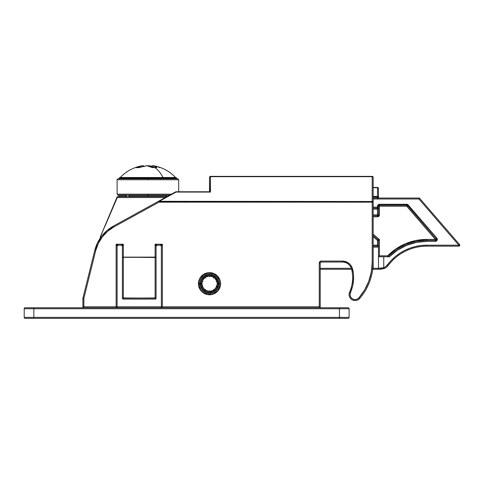 <?xml version="1.0" encoding="UTF-8"?>
<svg xmlns="http://www.w3.org/2000/svg" width="484" height="484" viewBox="0 0 484 484"><rect width="100%" height="100%" fill="white"/><g stroke="black" fill="none" stroke-linecap="round" stroke-linejoin="round"><path stroke-width="0.73" d="M209.512 275.039L212.827 275.698L215.634 277.574L217.516 280.387L218.175 283.703A8.664 8.664 0 0 0 209.512 275.039A8.664 8.664 0 0 0 200.848 283.703L201.81 283.703L200.848 283.703A8.664 8.664 0 0 0 209.512 292.366A8.664 8.664 0 0 0 218.175 283.703L217.213 283.703L218.175 283.703L218.006 285.391L216.717 288.512L215.634 289.825L212.827 291.707L209.512 292.366L207.817 292.197L206.196 291.707L203.383 289.825L202.306 288.512L201.011 285.391L201.011 282.009L201.011 285.391L201.011 282.009L201.507 280.387L202.306 278.887L204.696 276.497L207.817 275.202L209.917 275.045M200.364 283.703L198.44 283.703A11.072 11.072 0 0 0 209.512 294.768A11.072 11.072 0 0 0 220.583 283.703L218.653 283.703A9.148 9.148 0 0 0 209.512 274.555A9.148 9.148 0 0 0 200.364 283.703L201.06 287.2L203.044 290.164L206.009 292.148L209.512 292.844L213.008 292.148L215.979 290.164L217.957 287.2L218.653 283.703L217.957 280.2L215.979 277.235L213.008 275.251L209.512 274.555L206.009 275.251L203.044 277.235L201.06 280.2L200.364 283.703A9.148 9.148 0 0 0 209.512 292.844A9.148 9.148 0 0 0 218.653 283.703L219.621 283.703A10.11 10.11 0 0 1 209.512 293.806A10.11 10.11 0 0 1 199.402 283.703A10.11 10.11 0 0 1 209.512 273.593A10.11 10.11 0 0 1 219.621 283.703A10.11 10.11 0 0 1 209.512 293.806A10.11 10.11 0 0 1 199.402 283.703A10.11 10.11 0 0 1 209.512 273.593A10.11 10.11 0 0 1 219.621 283.703L220.583 283.703L220.371 281.543L219.736 279.462L217.34 275.874L213.746 273.472L209.512 272.631L207.352 272.843L203.359 274.495L200.303 277.55L199.281 279.462L198.652 281.543L198.652 285.863L200.303 289.849L201.683 291.525L203.359 292.905L207.352 294.556L211.671 294.556L213.746 293.927L217.34 291.525L218.714 289.849L220.371 285.863L220.583 283.703A11.072 11.072 0 0 0 209.512 272.631A11.072 11.072 0 0 0 198.44 283.703L200.364 283.703M155.122 297.938L123.353 298.138L155.122 298.138L123.353 297.938L123.353 257.325L155.122 257.325L155.122 297.938L156.084 298.138L156.084 257.524L156.084 298.138L123.353 298.138L123.353 299.1L155.122 299.1L123.353 299.1L123.353 257.325L122.392 257.524L122.392 246.156L122.392 257.125L123.353 257.125L123.353 244.232L116.136 244.232L116.136 306.802L83.883 306.802L83.883 298.259L95.681 250.706L98.306 243.434L102.36 236.857L107.678 231.249L114.03 226.851L158.927 202.155L372.196 202.155L372.196 262.443L371.313 272.026L368.741 281.331L364.573 290.019L358.934 297.835L357.543 298.961L355.855 299.529L354.07 299.475L352.412 298.803L351.094 297.599L350.277 296.008L350.065 294.236L352.812 285.227L353.598 277.628A37.062 37.062 0 0 0 352.642 269.279L351.705 269.497A36.1 36.1 0 0 1 352.636 277.628L353.598 277.628L353.356 273.43L352.104 267.591L350.21 264.597L347.439 262.395L342.327 261.076L321.176 261.076L319.815 261.644L319.252 263.006L319.252 306.802L162.34 306.802L162.34 244.232L155.122 244.232L155.122 257.125L123.353 257.125L123.353 244.232L116.136 244.232L116.136 306.802L117.098 306.802L117.098 246.156L116.136 244.232L118.06 245.194L121.43 245.194L123.353 244.232L122.392 246.156L121.43 245.194L123.353 244.232L122.392 246.156A0.962 0.962 0 0 0 121.43 245.194L118.06 245.194L117.098 246.156L116.136 244.232L118.06 245.194A0.962 0.962 0 0 0 117.098 246.156L117.098 306.802A0.962 0.962 0 0 0 118.06 307.763A0.962 0.962 0 0 1 117.098 306.802L161.378 306.802A0.962 0.962 0 0 1 160.416 307.763A0.962 0.962 0 0 0 161.378 306.802L162.34 306.802L162.34 244.232L155.122 244.232L155.122 297.938M349.097 294.532A6.014 6.014 0 0 1 349.599 292.118A6.014 6.014 0 0 0 359.66 298.471A6.014 6.014 0 0 1 349.097 294.532M353.344 299.263L354.845 299.578M209.766 191.767L210.473 192.075L210.473 176.672A0.962 0.653 180 0 0 209.512 177.326L209.766 191.767L175.831 191.767L176.067 192.075L175.819 191.767L113.565 226.004L114.03 226.851L158.927 202.155L158.462 201.314A0.962 0.393 61.2 0 1 158.927 201.501L176.067 192.075L210.473 192.075L210.473 176.672L372.196 176.672L372.196 201.501L158.927 201.501L176.067 192.075L210.473 192.075L175.819 191.767L113.565 226.004L107.049 230.517L101.598 236.271L97.441 243.016L94.749 250.47L82.921 298.138L82.921 306.802A0.962 0.962 0 0 1 81.959 307.763A0.962 0.962 0 0 0 82.921 306.802L117.098 306.802M345.201 261.475L347.439 262.395M352.642 269.279A10.588 10.588 0 0 0 342.327 261.076L321.176 261.076L321.176 262.038L342.327 262.038A9.626 9.626 0 0 1 351.705 269.497L352.661 269.352M353.465 274.507L353.562 275.971L353.465 274.507M353.574 278.911L353.072 283.848L353.574 278.911M352.654 285.923L350.483 292.499L352.654 285.923M161.378 306.802L161.378 246.156L162.34 244.232L160.416 245.194A0.962 0.962 0 0 1 161.378 246.156L160.416 245.194L157.046 245.194L155.122 244.232L156.084 246.156A0.962 0.962 0 0 1 157.046 245.194L156.084 246.156L156.084 257.125L156.084 246.156L155.122 244.232L157.046 245.194L160.416 245.194L162.34 244.232L161.378 246.156L161.378 306.802L162.34 306.802L162.34 307.763L162.34 306.802L319.252 306.802L319.252 307.763L319.252 306.802L320.214 306.802L320.214 263.006A0.962 0.962 0 0 1 321.176 262.038L342.327 262.038A9.626 9.626 0 0 1 351.705 269.497A36.1 36.1 0 0 1 349.599 292.118L350.483 292.499L349.599 292.118A36.1 36.1 0 0 0 352.636 277.628L353.598 277.628A37.062 37.062 0 0 1 350.483 292.499A5.052 5.052 0 0 0 358.934 297.835L359.66 298.471L358.934 297.835A54.39 54.39 0 0 0 372.196 262.443L373.164 262.443L373.164 177.326A0.962 0.653 180 0 0 372.196 176.672L372.196 201.501L158.462 201.314L158.927 202.155L158.927 201.501L158.927 202.155L372.196 202.155L372.196 262.443L373.164 262.443A55.351 55.351 0 0 1 359.66 298.471A55.351 55.351 0 0 0 373.164 262.443L373.164 202.155L372.196 202.155L372.196 201.501L372.196 202.155L373.164 202.155L372.196 201.501A0.962 0.653 0 0 1 373.164 202.155L373.164 177.326A0.962 0.962 0 0 0 372.196 176.364L210.473 176.364L372.196 176.364L372.196 176.672L372.196 176.364A0.962 0.962 0 0 1 373.164 177.326L372.196 176.672L210.473 176.672L210.473 176.364A0.962 0.962 0 0 0 209.512 177.326L209.512 191.767M24.2 308.731L24.2 317.395L33.826 317.395L33.826 308.731L339.466 308.731L339.466 317.395L33.826 317.395L33.826 308.731L24.2 308.731L24.2 317.395A0.962 0.962 0 0 0 25.162 318.357L348.135 318.357A0.962 0.962 0 0 0 349.097 317.395L349.097 308.731L339.466 308.731L339.466 317.395L349.097 317.395L349.097 308.731A0.962 0.962 0 0 0 348.135 307.763L25.162 307.763A0.962 0.962 0 0 0 24.2 308.731A0.962 0.962 0 0 1 25.162 307.763L33.826 307.763L33.826 308.731L33.826 307.763L339.466 307.763L339.466 308.731L339.466 307.763L348.135 307.763A0.962 0.962 0 0 1 349.097 308.731L24.2 308.731M156.084 257.125L156.084 257.524L122.392 257.125L122.392 298.138L122.392 257.524L123.353 257.125L155.122 257.125L156.084 257.524L156.084 257.125L155.122 257.125L156.084 257.125M116.136 307.763L116.136 306.802L116.136 307.763M83.883 307.763L83.883 306.802L83.883 307.763M83.514 295.742L83.883 294.26L83.514 295.742M82.994 297.848L82.921 306.802L83.883 306.802L83.883 298.259L82.921 298.138L83.883 298.259L95.681 250.706L94.749 250.47L82.921 298.138M122.392 298.138L123.353 297.938L122.392 298.138L123.353 299.1A0.962 0.962 0 0 1 122.392 298.138M342.327 261.076L342.327 262.038L342.327 261.076M209.79 176.866L210.473 176.364A0.962 0.962 0 0 0 209.512 177.326L209.79 176.866M321.176 262.038L321.176 261.076A1.924 1.924 0 0 0 319.252 263.006L320.214 263.006L319.252 263.006L319.252 306.802L320.214 306.802L320.214 263.006A0.962 0.962 0 0 1 321.176 262.038M320.214 306.802A0.962 0.962 0 0 0 321.176 307.763A0.962 0.962 0 0 1 320.214 306.802M349.097 317.395A0.962 0.962 0 0 1 348.135 318.357L339.466 318.357L339.466 317.395L339.466 318.357L33.826 318.357L33.826 317.395L33.826 318.357L25.162 318.357A0.962 0.962 0 0 1 24.2 317.395L349.097 317.395M155.122 299.1L155.122 298.138L155.122 299.1L156.084 298.138A0.962 0.962 0 0 1 155.122 299.1M94.749 250.47A38.508 38.508 0 0 1 113.565 226.004A38.508 38.508 0 0 0 94.749 250.47L95.681 250.706A37.546 37.546 0 0 1 114.03 226.851L113.565 226.004M204.696 276.497L206.196 275.698M216.717 278.887L217.516 280.387M218.006 282.009L218.006 285.391M217.516 287.018L216.717 288.512M215.634 289.825L214.321 290.902M212.827 291.707L211.199 292.197M207.817 292.197L206.196 291.707L203.383 289.825M377.496 196.407L373.164 196.407L377.496 196.407A0.962 0.653 0 0 1 378.458 197.061L378.458 188.397A0.962 0.653 180 0 0 377.496 187.744L377.496 197.061L377.496 196.407L378.173 196.601L377.496 196.407L377.496 187.744L378.458 188.397A0.962 0.962 0 0 0 377.496 187.435L377.496 187.744L377.496 187.435L373.164 187.435L377.496 187.435A0.962 0.962 0 0 1 378.458 188.397L378.458 197.061A0.962 0.962 0 0 1 377.496 198.023L377.496 197.061L373.164 197.061L377.496 197.061L377.496 198.023L377.986 197.889M378.458 246.556L378.458 240.421L379.42 239.526L373.164 234.22L379.42 239.526L379.42 255.806L387.678 255.806A54.873 54.873 0 0 1 426.791 239.417L415.974 240.494L426.791 239.417L435.406 239.417L436.132 238.787A0.962 0.962 0 0 1 436.368 239.417L437.33 239.417A1.924 1.924 0 0 0 436.864 238.158L436.132 238.787L407.449 205.579L406.717 206.208L379.42 206.208L379.42 214.872A1.924 1.924 0 0 1 377.496 216.796L373.164 216.796L377.496 216.796L377.496 215.834L377.496 216.796L379.274 215.61L378.857 216.233M378.458 197.109L378.264 198.216L377.496 198.984L418.926 198.984L419.658 198.355L459.564 244.565L419.658 198.355L418.926 198.984L418.926 198.023L378.458 198.023L377.496 198.984L373.164 198.984L418.926 198.984L458.838 245.194L459.564 244.565A0.962 0.962 0 0 1 459.8 245.194L459.564 244.565L458.838 245.194L459.8 245.194A0.962 0.962 0 0 1 458.838 246.156A0.962 0.962 0 0 0 459.8 245.194L426.791 245.194L421.11 245.521L415.508 246.507L410.057 248.135L404.836 250.379L399.899 253.211L395.331 256.599L391.181 260.489L385.833 266.527L383.751 267.7L383.751 256.768L389.432 256.768L397.449 250.216L406.584 245.352L416.488 242.357L426.791 241.341L435.406 241.341L436.768 240.778L437.33 239.417L436.864 238.158L407.522 204.454L378.682 204.429L377.641 205.47L377.496 207.17L373.164 207.17L378.458 207.17L378.458 206.208L379.42 206.208L379.42 205.246L379.42 214.872L378.458 214.872L378.458 208.949M378.058 204.847L379.42 204.284A1.924 1.924 0 0 0 377.496 206.208L377.496 209.094L378.458 209.094L377.496 208.132L377.496 214.872L378.458 214.872A0.962 0.962 0 0 1 377.496 215.834L373.164 215.834L377.496 215.834A0.962 0.962 0 0 0 378.458 214.872L378.458 209.094L373.164 209.094L377.496 209.094L377.496 214.872L373.164 214.872L377.496 214.872L377.496 215.834L377.496 214.872L379.42 214.872M378.561 256.768L383.751 256.768L383.751 267.7L381.071 268.299L373.164 268.299L373.164 262.443L373.164 268.299L378.458 268.299L378.458 246.973M415.974 240.494L405.586 243.682L396.027 248.849L387.678 255.806L387.829 256.163L387.678 255.806L379.42 255.806L378.458 256.768L379.42 255.806L379.42 239.526L378.119 239.683A0.962 0.962 0 0 1 378.458 240.421L379.42 239.526L378.119 239.683L373.164 235.478L378.119 239.683L377.496 240.421L373.164 236.743L377.496 240.421L377.496 245.194L373.164 245.194L377.496 245.194L377.496 246.156A0.962 0.962 0 0 1 378.458 247.118L373.164 247.118L378.458 247.118L378.458 240.421L377.496 240.421L377.496 245.194L378.458 245.194L377.496 245.194L377.496 246.156L373.164 246.156L377.411 246.156M426.791 239.417L426.791 240.379A53.905 53.905 0 0 0 388.083 256.768L387.829 256.163L388.083 256.768A53.905 53.905 0 0 1 426.791 240.379L426.791 239.417L435.406 239.417L406.717 206.208L377.496 206.208L377.641 205.47M408.175 204.95L407.449 205.579A0.962 0.962 0 0 0 406.717 205.246L379.42 205.246L406.717 205.246L406.717 204.284L406.717 205.246A0.962 0.962 0 0 1 407.449 205.579L406.717 206.208L406.717 205.246L406.717 206.208L435.406 239.417L436.864 238.158L408.175 204.95A1.924 1.924 0 0 0 406.717 204.284L408.175 204.95L407.449 205.579L436.132 238.787A0.962 0.962 0 0 1 435.406 240.379L435.406 239.417L435.406 240.379L426.791 240.379L435.406 240.379L435.406 241.341L435.406 240.379A0.962 0.962 0 0 0 436.368 239.417L437.33 239.417A1.924 1.924 0 0 1 435.406 241.341L435.945 241.268M436.864 238.158L437.312 239.695L436.858 240.681M437.155 238.618L437.155 240.221M421.11 245.521L426.791 245.194A49.096 49.096 0 0 0 387.515 264.833L391.181 260.489L395.331 256.599M410.057 248.135L415.508 246.507M378.458 208.531L378.458 206.208A0.962 0.962 0 0 1 379.42 205.246L379.42 204.284L379.42 205.246A0.962 0.962 0 0 0 378.458 206.208L377.496 206.208M426.791 245.194L426.791 246.156L458.838 246.156L458.838 245.194L426.791 245.194L426.791 246.156A48.134 48.134 0 0 0 388.283 265.407A9.626 9.626 0 0 1 384.102 268.596A9.626 9.626 0 0 0 388.283 265.407L387.515 264.833L388.283 265.407A48.134 48.134 0 0 1 426.791 246.156L458.838 246.156L458.838 245.194L418.926 198.984L418.926 198.023A0.962 0.962 0 0 1 419.658 198.355A0.962 0.962 0 0 0 418.926 198.023L378.458 198.023L378.173 196.601M320.214 269.261L351.65 269.261L320.214 269.261M387.515 264.833A8.664 8.664 0 0 1 383.751 267.7L378.458 268.299A0.962 0.962 0 0 1 377.496 269.261L373.164 269.261L373.164 268.299L373.164 269.261L372.716 269.261L380.581 269.261L384.102 268.596L383.751 267.7L384.102 268.596L380.581 269.261A0.962 0.49 -90 0 0 381.071 268.299A0.962 0.49 90 0 1 380.581 269.261L378.319 269.261M373.164 268.299L372.831 268.299L373.164 268.299M351.348 268.299L320.214 268.299L351.348 268.299M373.164 187.744L377.496 187.744L373.164 187.744M377.738 197.992L377.496 198.984L377.496 198.023L373.164 198.023L377.496 198.023L378.458 197.061L378.264 198.216L378.458 197.067M377.496 208.132L373.164 208.132L377.496 208.132A0.962 0.962 0 0 1 378.458 209.094L378.458 207.17L377.496 207.17L377.496 208.132M378.458 256.768L389.178 256.768M377.496 269.261A0.962 0.962 0 0 0 378.458 268.299L378.458 247.118A0.962 0.962 0 0 0 377.496 246.156M388.821 256.768L389.432 256.768A52.944 52.944 0 0 1 426.791 241.341L426.791 240.379L426.791 241.341L435.406 241.341M406.717 204.284L379.42 204.284M382.414 268.154L383.751 267.7M378.5 239.641L378.918 239.586M379.051 239.87L378.736 240.155M387.678 255.806L387.956 256.472M378.458 240.421L378.119 239.683L377.496 240.421L378.458 240.421M378.409 197.363L378.264 197.641A0.962 0.599 -143.1 0 0 378.264 198.216L378.143 197.768M377.496 198.023L378.264 197.641M117.697 196.607L167.065 196.583L117.915 196.583A0.962 0.617 90 0 0 117.297 197.545L104.725 226.79M100.248 238.14L100.248 237.208L100.248 238.14M104.719 226.808L117.297 197.545L165.316 197.545L117.297 197.545L117.025 197.169L100.248 237.208M117.074 197.333L117.025 197.169A0.962 0.962 0 0 1 117.915 196.583A0.962 0.962 0 0 0 117.025 197.169L117.025 197.242M117.297 197.545L117.915 196.583M117.025 197.169L100.327 236.839L117.025 197.169M217.092 285.046L217.213 283.703A7.702 7.702 0 0 1 216.953 285.687A7.702 7.702 0 0 0 217.213 283.703L217.092 282.36M204.659 289.68L205.41 289.347L205.325 290.164L209.1 291.392A7.702 7.702 0 0 1 205.325 290.164L204.659 289.68A7.702 7.702 0 0 1 202.324 286.467L204.659 289.68L205.41 289.347L204.986 289.928L205.41 289.347L205.325 290.164M202.07 285.687L202.875 285.856L202.324 286.467L202.07 285.687A7.702 7.702 0 0 1 202.07 281.712L202.07 285.687L202.875 285.856L202.185 286.08L202.875 285.856L202.324 286.467M202.324 280.932L202.875 281.543L202.07 281.712L202.324 280.932A7.702 7.702 0 0 1 204.659 277.719L202.324 280.932L202.875 281.543L202.185 281.319L202.875 281.543L202.07 281.712M205.325 277.235L205.41 278.052L204.659 277.719L205.325 277.235A7.702 7.702 0 0 1 209.1 276.007L205.325 277.235L205.41 278.052L204.986 277.471L205.41 278.052L204.659 277.719M209.923 276.007L209.512 276.721L209.1 276.007L209.923 276.007A7.702 7.702 0 0 1 213.698 277.235L209.923 276.007L209.512 276.721L209.512 276.001L209.512 276.721L209.1 276.007M214.364 277.719L213.613 278.052L213.698 277.235L214.364 277.719A7.702 7.702 0 0 1 216.699 280.932L214.364 277.719L213.613 278.052L214.037 277.471L213.613 278.052L213.698 277.235M216.953 281.712L216.148 281.543L216.699 280.932L216.953 281.712A7.702 7.702 0 0 1 217.213 283.703A7.702 7.702 0 0 0 216.953 281.712L216.148 281.543L216.832 281.319L216.148 281.543L216.699 280.932M216.699 286.467L216.148 285.856L216.953 285.687L216.699 286.467A7.702 7.702 0 0 1 214.364 289.68L216.699 286.467L216.148 285.856L216.832 286.08L216.148 285.856L216.953 285.687M213.698 290.164L213.613 289.347L214.364 289.68L213.698 290.164A7.702 7.702 0 0 1 209.923 291.392L213.698 290.164L213.613 289.347L214.037 289.928L213.613 289.347L214.364 289.68M209.1 291.392L209.512 290.678L209.923 291.392L209.1 291.392L209.512 290.678L209.512 291.404L209.512 290.678L209.923 291.392M166.671 195.203L166.671 195.615L166.671 195.203M129.131 195.615L129.131 195.203L129.131 195.615A0.962 0.962 0 0 1 128.169 196.583A0.962 0.962 0 0 0 129.131 195.615M166.593 196.153A0.962 0.756 -90 0 0 167.095 196.564A0.962 0.756 90 0 1 166.593 196.153M166.593 195.615L166.671 195.615A0.962 0.962 0 0 0 167.228 196.492A0.962 0.962 0 0 1 166.671 195.615L166.593 195.615M128.575 196.583A0.962 0.756 90 0 0 129.204 196.153A0.962 0.756 -90 0 1 128.575 196.583M119.264 196.583L126.003 196.583L126.481 195.137L125.816 195.379L126.003 196.583L126.239 195.379L119.022 195.379L119.022 196.341L125.816 196.341L125.634 195.137L118.78 195.137M166.835 195.137L166.593 196.341L166.508 195.379L147.898 195.379L147.898 196.341L147.898 195.379L129.288 195.379L129.288 196.341L166.508 196.341L166.665 195.137L147.898 195.379L147.898 194.175L117.11 194.175L171.445 194.175L147.898 194.175L147.898 195.137L170.132 195.137M178.705 191.767L178.705 179.733L147.898 179.733L147.898 178.771L118.072 178.771L117.098 179.733L147.898 179.733L117.098 179.733L117.098 194.175L118.06 195.137L169.69 195.137M118.06 195.137L147.898 195.137L128.968 195.137L129.446 196.341M118.06 178.771L177.743 178.771L178.705 179.733M177.731 178.771L147.898 178.771L147.898 179.733L178.693 179.733M166.508 196.341L129.288 196.341L129.204 195.379M176.321 177.809L163.544 177.809L163.665 178.13L176.545 178.13M176.436 178.13L123.771 178.13A0.962 0.805 90 0 0 124.527 178.771A0.962 0.805 -90 0 1 123.771 178.13L119.367 178.13M163.398 177.809A0.962 0.526 90 0 1 163.017 177.501A38.508 21.06 -90 0 0 154.862 167.615L156.096 167.645A0.962 0.532 -87.3 0 0 155.921 167.585A0.962 0.532 92.7 0 1 156.096 167.645L156.707 167.137A0.962 0.768 119.4 0 0 155.866 167.585A0.962 0.768 -60.6 0 1 156.707 167.137L152.696 165.649L154.233 165.879L152.696 165.649L156.979 167.355L154.862 167.615A38.508 21.06 90 0 1 163.017 177.501L120.437 177.501L163.017 177.501A0.962 0.526 -90 0 0 163.398 177.809L167.73 177.809M163.017 177.501L175.365 177.501L163.017 177.501M146.513 165.891L147.1 165.655A0.962 0.805 100.4 0 0 146.894 165.649L150.911 167.137A0.962 0.768 -60.6 0 1 151.317 167.222A0.962 0.768 119.4 0 0 150.911 167.137L153.616 167.645A0.962 0.52 -92.7 0 0 153.41 167.585A0.962 0.52 87.3 0 1 153.616 167.645L154.862 167.615L152.133 167.531L146.894 165.649L139.307 167.531L136.155 167.627L141.546 165.885M175.819 178.771L176.727 178.13L176.497 177.809L119.306 177.809L119.076 178.13L119.984 178.771M154.705 167.555L151.758 166.605A0.962 0.805 -79.6 0 1 152.696 165.649A0.962 0.805 100.4 0 0 151.758 166.605L151.758 167.385L151.758 166.605L153.682 167.131M152.696 165.649L152.272 165.891L152.696 165.649A0.962 0.526 96.8 0 0 152.678 165.643L151.601 166.605L151.601 167.337M176.237 177.809L175.535 177.501C169.684 171.336 162.588 167.464 154.233 165.879L154.342 165.897M158.837 167.137L159.357 167.645L159.024 167.627M143.688 166.212A0.962 0.526 -96.8 0 0 143.125 165.643L136.966 167.137A0.962 0.502 69.8 0 1 137.565 167.555A0.962 0.502 -110.2 0 0 136.966 167.137L136.44 167.645A0.962 0.811 -94.2 0 1 136.688 167.585A0.962 0.811 85.8 0 0 136.44 167.645L138.061 167.645A0.962 0.799 -85.9 0 1 138.406 167.591A0.962 0.799 94.1 0 0 138.061 167.645L140.747 167.137A0.962 0.502 -110.2 0 0 140.596 167.155A0.962 0.502 69.8 0 1 140.747 167.137L146.894 165.649A0.962 0.526 -96.8 0 0 146.803 165.649A0.962 0.526 -96.8 0 0 146.725 165.667M149.405 166.605L148.909 165.649A0.962 0.526 96.8 0 1 148.999 165.649A0.962 0.526 96.8 0 1 149.405 166.314M150.391 166.738L151.601 166.962M156.169 167.645L151.31 167.216L147.1 165.655L140.602 167.149A0.962 0.502 -110.2 0 0 140.493 167.228M148.909 165.649A0.962 0.805 79.6 0 0 148.267 165.927A0.962 0.805 -100.4 0 1 148.909 165.649L149.29 165.891M119.56 177.809L120.268 177.501C126.118 171.336 133.215 167.464 141.57 165.879L143.125 165.649A0.962 0.526 -96.8 0 0 143.107 165.649L143.766 166.605M144.202 166.605L143.53 165.891M119.252 178.13L163.665 178.13L163.544 177.809L119.481 177.809M388.222 256.768L389.209 256.768L388.222 256.768M389.209 256.768L388.561 256.768M154.233 165.879L152.678 165.649M147.898 165.831L151.728 166.121M140.602 167.149L136.633 167.591"/></g></svg>
